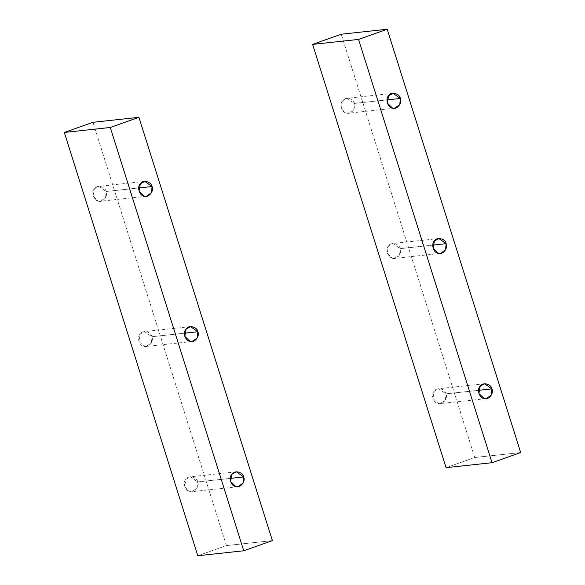 <?xml version="1.0" encoding="UTF-8"?>
<svg xmlns="http://www.w3.org/2000/svg" width="585" height="585" viewBox="0 0 585 585"><rect width="100%" height="100%" fill="white"/><g stroke="black" fill="none" stroke-linecap="round" stroke-linejoin="round"><path stroke-width="0.44" stroke-dasharray="2.92 2.19" d="M386.978 99.903L354.393 103.428L353.837 109.607L348.682 113.19L346.569 113.059L341.369 108.049L342.678 100.73L347.073 98.295L354.393 103.428L386.978 99.903M432.761 245.115L400.177 248.64L399.621 254.819L394.473 258.394L392.352 258.27L387.153 253.261L388.462 245.941L392.857 243.506L400.177 248.64L432.761 245.115M478.545 390.327L445.96 393.851L445.404 400.03L440.256 403.606L438.136 403.482L432.937 398.473L434.253 391.153L438.64 388.718L445.96 393.851L478.545 390.327M474.72 457.521L520.672 452.549L474.72 457.521L341.252 34.222L474.72 457.521L446.07 467.678L474.72 457.521M445.96 393.851C445.243 388.828 436.637 386.839 434.253 391.153C430.611 394.261 433.47 403.321 438.136 403.482C442.494 405.398 448.242 398.327 445.96 393.851M400.177 248.64C399.46 243.616 390.853 241.627 388.462 245.941C384.828 249.049 387.687 258.109 392.352 258.27C396.71 260.193 402.458 253.115 400.177 248.64M354.393 103.428C353.676 98.404 345.07 96.415 342.678 100.73C339.044 103.837 341.896 112.898 346.569 113.059C350.92 114.982 356.667 107.903 354.393 103.428M230.263 478.398L197.679 481.923L197.13 488.102L191.975 491.678L189.862 491.554L184.663 486.544L185.971 479.225L190.366 476.782L197.679 481.923L230.263 478.398M184.48 333.187L151.895 336.711L151.339 342.89L146.191 346.466L144.071 346.342L138.872 341.333L140.188 334.013L144.575 331.578L151.895 336.711L184.48 333.187M138.696 187.975L106.112 191.5L105.556 197.679L100.408 201.255L98.287 201.13L93.088 196.121L94.404 188.801L98.792 186.366L106.112 191.5L138.696 187.975M226.439 545.586L272.391 540.613L226.439 545.586L92.978 122.294L226.439 545.586L197.796 555.75L226.439 545.586M106.112 191.5C105.395 186.476 96.788 184.487 94.404 188.801C90.763 191.909 93.622 200.969 98.287 201.13C102.646 203.046 108.393 195.975 106.112 191.5M151.895 336.711C151.179 331.68 142.579 329.699 140.188 334.013C136.546 337.121 139.405 346.181 144.071 346.342C148.429 348.258 154.177 341.187 151.895 336.711M197.679 481.923C196.962 476.892 188.363 474.91 185.971 479.225C182.33 482.332 185.189 491.393 189.862 491.554C194.213 493.469 199.96 486.398 197.679 481.923M393.025 93.322L347.073 98.295M394.634 108.218L348.682 113.19M438.808 238.534L392.857 243.506M440.425 253.422L394.473 258.394M484.592 383.745L438.64 388.718M486.208 398.634L440.256 403.606M236.318 471.81L190.366 476.782M237.927 486.705L191.975 491.678M190.527 326.605L144.575 331.578M192.143 341.494L146.191 346.466M144.744 181.394L98.792 186.366M146.36 196.282L100.408 201.255"/><path stroke-width="0.88" d="M400.337 98.455L393.025 93.322L388.63 95.757L387.321 103.077L392.52 108.086L394.634 108.218L399.789 104.635L400.337 98.455L386.978 99.903L400.337 98.455C402.619 102.931 396.871 110.009 392.52 108.086C387.848 107.925 384.996 98.865 388.63 95.757C391.021 91.443 399.628 93.432 400.337 98.455M446.128 243.667L438.808 238.534L434.414 240.969L433.105 248.289L438.304 253.298L440.425 253.422L445.573 249.846L446.128 243.667L432.761 245.115L446.128 243.667C448.403 248.142 442.655 255.221 438.304 253.298C433.631 253.137 430.779 244.077 434.414 240.969C436.805 236.654 445.412 238.643 446.128 243.667M491.912 388.879L484.592 383.745L480.205 386.18L478.888 393.5L484.087 398.509L486.208 398.634L491.356 395.058L491.912 388.879L478.545 390.327L491.912 388.879C494.193 393.354 488.446 400.425 484.087 398.509C479.422 398.348 476.563 389.288 480.205 386.18C482.588 381.866 491.195 383.855 491.912 388.879M387.204 29.25L341.252 34.222L312.609 44.387L358.561 39.414L387.204 29.25L520.672 452.549L492.022 462.706L446.07 467.678L492.022 462.706L520.672 452.549L387.204 29.25L358.561 39.414L492.022 462.706L358.561 39.414L312.609 44.387L446.07 467.678L312.609 44.387L341.252 34.222L387.204 29.25M243.631 476.95L236.318 471.81L231.923 474.252L230.607 481.572L235.806 486.581L237.927 486.705L243.082 483.13L243.631 476.95L230.263 478.398L243.631 476.95C245.912 481.426 240.164 488.497 235.806 486.581C231.141 486.42 228.282 477.36 231.923 474.252C234.314 469.938 242.914 471.919 243.631 476.95M197.847 331.739L190.527 326.605L186.14 329.041L184.823 336.36L190.023 341.369L192.143 341.494L197.291 337.918L197.847 331.739L184.48 333.187L197.847 331.739C200.129 336.214 194.381 343.285 190.023 341.369C185.357 341.209 182.498 332.148 186.14 329.041C188.524 324.726 197.13 326.708 197.847 331.739M152.063 186.527L144.744 181.394L140.349 183.829L139.04 191.149L144.239 196.158L146.36 196.282L151.508 192.706L152.063 186.527L138.696 187.975L152.063 186.527C154.338 191.002 148.59 198.074 144.239 196.158C139.566 195.997 136.714 186.937 140.349 183.829C142.74 179.515 151.347 181.504 152.063 186.527M138.93 117.322L92.978 122.294L64.328 132.451L110.28 127.479L138.93 117.322L272.391 540.613L243.748 550.778L197.796 555.75L243.748 550.778L272.391 540.613L138.93 117.322L110.28 127.479L243.748 550.778L110.28 127.479L64.328 132.451L197.796 555.75L64.328 132.451L92.978 122.294L138.93 117.322"/></g></svg>
